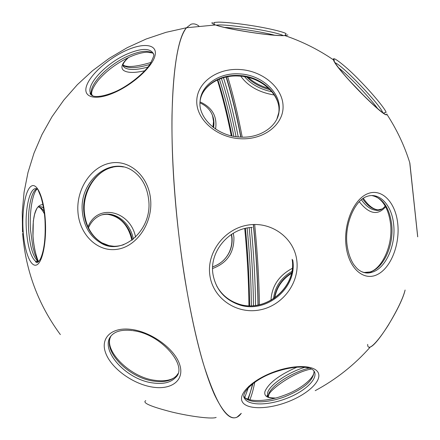 <?xml version="1.0" encoding="UTF-8"?>
<svg xmlns="http://www.w3.org/2000/svg" width="440" height="440" viewBox="0 0 440 440"><rect width="100%" height="100%" fill="white"/><g stroke="black" fill="none" stroke-linecap="round" stroke-linejoin="round"><path stroke-width="0.66" d="M37.939 260.612C35.272 253.418 33.611 245.212 32.962 236C32.423 215.248 35.75 204.771 42.944 204.578M45.282 219.83C46.788 241.78 42.411 263.153 36.399 265.04C30.399 267.245 24.365 250.965 23.117 230.648C21.791 210.37 25.427 189.712 31.273 186.153C37.092 182.276 43.863 197.835 45.282 219.83M37.048 259.16L38.671 261.591M114.125 92.708C95.161 101.03 82.61 97.383 86.543 85.938C90.206 74.602 108.438 58.399 126.159 50.457C143.919 42.361 157.779 44.308 155.04 55.55C152.587 66.66 133.045 84.562 114.125 92.708M151.982 387.013C132.688 383.856 111.463 368.451 105.776 353.293C99.809 338.102 111.573 326.513 131.885 329.494C152.119 332.239 175.038 349.256 179.762 364.81C184.795 380.413 171.336 390.39 151.982 387.013M90.943 93.627L90.822 94.694M233.299 233.233L233.915 237.215C234.212 252.659 227.106 263.093 212.597 268.516M144.755 70.763C134.261 73.123 127.138 72.958 123.398 70.257C120.395 67.447 122.007 63.245 128.227 57.657M150.662 200.03C152.669 223.603 136.411 246.901 116.798 249.354C97.207 252.159 79.343 234.382 77.924 211.778C76.219 189.216 91.097 166.568 110.418 163.091C129.701 159.28 148.94 176.413 150.662 200.03M221.381 78.347C226.798 95.084 231.693 114.532 236.066 136.686C231.693 114.532 226.798 95.084 221.381 78.347M249.183 227.689L249.882 235.23C252.06 259.754 253.248 283.228 253.451 305.646C253.22 280.846 251.801 254.859 249.183 227.689M248.952 305.723C248.738 283.476 247.566 260.266 245.432 236.099L244.734 228.542M231.297 135.806C227.139 114.934 222.486 96.316 217.344 79.959M287.87 34.942L284.796 35.563C273.779 36.537 227.271 29.431 215.518 24.97L186.5 27.748C174.103 40.871 167.772 109.17 175.054 197.104C180.076 259.132 191.174 323.032 203.39 363.836C216.249 404.272 227.502 422.015 237.155 417.06L241.285 413.331C234.113 423.154 225.17 416.922 214.467 394.625C203.478 369.859 193.6 331.227 184.833 278.729C176.099 224.18 171.336 162.377 172.002 115.253C173.19 67.452 178.019 38.286 186.5 27.748L190.889 24.31C193.468 23.375 196.141 23.953 198.907 26.043M200.035 101.877C212.262 107.448 217.437 116.501 215.573 129.052M88.011 226.842C97.609 202.609 130.493 210.799 135.586 237.149M145.745 400.653C142.005 402.798 150.761 406.599 172.002 412.055C191.571 416.752 212.559 419.232 216.15 417.406M417.692 236.83L409.739 162.663M366.075 97.977L348.937 80.042M346.104 246.147C343.244 223.905 353.815 198.919 367.857 193.644C381.87 188.04 395.522 202.34 397.722 223.432C400.114 244.448 390.847 268.076 377.256 274.588C363.709 281.424 348.755 268.483 346.104 246.147M273.663 372.009C294.855 364.089 316.002 365.079 318.527 373.522C321.365 381.854 306.317 395.076 286.655 402.281C267.036 409.596 246.384 409.585 242.281 401.736C237.87 394.009 252.423 379.814 273.663 372.009M239.773 69.504C262.279 70.708 282.491 87.329 283.052 105.804C283.959 124.284 264.017 140.14 240.323 138.738C216.639 137.605 196.152 119.46 196.768 100.931C197.043 82.374 217.261 68.035 239.773 69.504M275.423 398.074C267.394 398.382 263.901 396.193 264.94 391.507C268.67 382.993 279.356 374.88 297 367.169M267.707 395.593L267.344 396.396M209.952 275.897C206.222 253.171 223.85 229.141 247.385 225.17C270.87 220.858 293.942 237.49 296.752 260.128C299.915 282.706 282.574 305.833 259.606 309.964C236.687 314.418 213.334 298.689 209.952 275.897M254.678 224.483L254.898 226.765M254.953 227.326C257.554 254.227 259.05 280.038 259.44 304.761M254.727 382.316C253.385 389.378 251.763 395.202 249.854 399.779M367.692 344.377C367.609 346.863 368.489 347.727 370.332 346.962C377.68 344.911 401.731 305.652 405.103 290.032C403.167 297.968 397.458 309.865 387.976 325.727C378.208 340.885 372.653 346.011 370.332 346.962C354.541 364.832 336.166 379.401 315.205 390.671M270.974 300.344C271.777 286.143 278.878 275.484 292.27 268.373M385.6 206.773C377.817 215.815 369.056 214.137 359.315 201.735M227.673 76.736C233.046 94.248 237.897 114.389 242.22 137.148M274.329 95.018C259.122 92.455 247.94 86.18 240.779 76.203M386.903 113.949L386.859 114.263C386.925 120.89 335.352 68.425 333.471 59.873C318.417 49.588 302.192 41.487 284.796 35.563L284.796 35.563C269.885 36.091 227.634 29.205 215.518 24.97L215.518 24.97C212.262 23.815 211.228 22.979 212.41 22.462M417.725 236.808L409.855 163.026C404.503 145.799 396.836 129.547 386.859 114.263L386.859 114.263C386.771 119.812 339.515 73.315 333.471 59.873L333.361 58.767M44.968 220C44.38 209.841 41.794 198.836 40.491 195.74L37.829 189.426C30.729 183.942 24.673 206.795 26.405 230.175C27.698 246.62 30.756 256.988 35.596 261.288L38.346 261.899M38.654 261.608L37.89 261.19C33.028 256.894 29.948 246.532 28.655 230.104C27.291 210.793 31.097 190.878 36.856 188.909M91.999 95.535L90.272 92.67L90.189 93.175C89.843 93.709 90.552 94.545 92.312 95.684C94.177 96.762 100.628 97.697 114.34 92.081C128.59 86.246 145.184 72.243 150.15 63.965C153.346 57.547 154.495 54.434 153.593 54.632L153.648 54.142C150.546 47.916 141.68 47.894 127.05 54.065C106.882 62.794 86.774 83.562 90.272 92.67L92.807 95.876M177.777 374.006L176.528 375.683C171.578 380.859 163.829 382.652 153.274 381.057C128.414 377.674 102.547 351.032 110.814 336.391M132.435 330.594C123.189 329.489 116.474 330.853 112.277 334.686C97.691 347.611 124.724 379.225 152.295 382.861C162.866 384.466 170.621 382.679 175.571 377.514L177.892 373.703M129.575 57.035C116.93 63.019 106.497 70.758 98.269 80.245C90.442 90.321 91.79 93.803 91.63 94.05L91.564 94.523C88.044 85.388 108.114 64.614 128.266 55.919C140.503 50.65 148.913 49.924 153.505 53.73M212.647 266.838C220.501 264.121 226.182 259.017 229.691 251.526C231.644 247.071 232.424 242.413 232.029 237.551L231.561 234.322M212.641 266.865C220.517 264.138 226.198 259.023 229.691 251.526L229.482 251.697C231.424 247.258 232.194 242.616 231.803 237.776L231.319 234.476L231.814 237.749C232.21 242.6 231.435 247.247 229.482 251.697C227.277 256.553 223.971 260.497 219.566 263.522M123.046 65.324L124.295 67.413C128.42 70.29 136.296 70.175 147.912 67.078M149.82 64.46C136.939 68.288 128.183 68.646 123.552 65.533L123.057 65.032M114.73 246.395L109.026 245.614L101.855 242.792L100.392 242.682C121.132 256.647 152.202 231.286 148.764 200.574C147.422 187.611 142.346 177.887 133.546 171.402C111.111 154.726 78.986 180.835 82.33 211.525C83.688 225.781 89.711 236.165 100.392 242.682C107.811 246.703 115.616 247.357 123.805 244.651M112.788 167.233C95.793 170.759 82.572 191.675 84.343 211.871C85.745 226.083 91.581 236.39 101.855 242.792C91.19 236.291 85.179 225.929 83.82 211.701C81.411 186.863 102.278 162.751 123.426 166.975M213.549 127.611C214.61 121.759 213.587 116.38 210.474 111.463C207.988 107.723 204.496 104.874 200.002 102.911M212.064 114.356C213.653 118.47 213.978 122.76 213.037 127.221M102.361 214.803C115.352 211.657 129.701 224.01 132.297 239.971M133.331 239.157C130.152 220.523 111.045 208.197 97.526 216.898C93.638 219.329 90.618 222.97 88.468 227.832M43.615 208.153C41.498 206.404 39.485 206.156 37.571 207.411C36.773 208.434 35.761 210.815 34.54 214.549L33.314 221.073L33 236.038C33.66 245.405 35.365 253.671 38.099 260.843M38.572 206.882L41.333 208.137L44.061 211.068M251.361 305.745C251.18 283.36 250.008 259.925 247.841 235.439L247.154 228.014M233.865 136.34C229.543 114.648 224.703 95.568 219.351 79.096M338.866 68.013C349.437 76.312 369.804 97.63 377.63 108.576M382.695 112.519C380.138 104.632 342.832 65.604 335.137 62.772M393.602 224.103C391.743 204.963 379.319 191.681 366.636 196.537C355.02 200.426 344.102 224.202 347.122 245.443C348.211 252.934 350.383 259.254 353.634 264.396C357.918 269.923 358.468 269.66 360.943 271.337C364.683 273.24 368.401 273.521 372.097 272.19C385.864 268.466 396.215 244.794 393.602 224.103M371.927 195.575C382.69 198 389.257 207.455 391.617 223.938C394.24 244.596 383.889 268.224 370.117 271.937L363.798 272.514M244.007 396.979L244.673 398.585C248.529 405.669 267.603 405.603 285.357 398.882C304.799 391.908 319.198 378.241 313.923 370.909C312.785 369.391 310.481 368.28 307.016 367.582C304.134 367.257 305.036 366.927 296.802 367.186C289.603 367.824 281.958 369.567 273.873 372.422M200.085 101.178C202.103 85.558 220.022 74.107 239.245 75.493C261.927 76.362 281.87 95.095 278.674 113.405L278.471 114.598M276.958 118.767L279.021 111.848C282.222 93.522 262.235 74.762 239.509 73.892C219.566 72.418 201.157 84.805 200.085 101.139C197.786 117.431 217.096 136.351 240.235 137.082C260.332 138.463 277.618 126.038 279.021 111.848L278.674 113.405C281.958 96.327 262.306 76.918 239.107 76.076M224.208 27.396C237.551 28.083 262.026 31.884 274.951 35.272M283.261 35.58C275.319 31.29 224.939 23.474 216.161 25.179M314.055 371.113C313.786 380.375 303.974 388.938 284.609 396.809C266.877 403.53 247.819 403.568 243.958 396.457L243.931 396.407M304.92 367.274C288.195 372.262 269.341 385.044 267.619 392.843L267.504 395.17L268.301 396.825M268.367 396.897L268.499 394.658C270.27 386.243 291.891 372.273 309.183 368.099M244.58 76.703C251.053 84.282 260.183 89.314 271.981 91.795M270.149 89.733C260.585 87.346 252.83 83.149 246.884 77.149M291.825 271.486C280.94 277.871 274.835 286.979 273.504 298.804M274.478 298.15C276.122 287.397 281.809 278.977 291.544 272.888M292.193 259.402C297.11 287.804 264.605 314.1 237.611 303.633C228.388 300.322 221.408 294.421 216.684 285.923M213.037 274.676C215.892 289.195 224.224 299.096 238.035 304.375C265.084 314.864 297.671 288.508 292.743 260.04M381.013 209.616L377.861 209.864C372.367 209.275 367.296 205.59 362.648 198.809M361.405 199.788C365.97 206.25 370.915 209.759 376.233 210.32L382.261 208.918M361.026 271.381C364.623 273.042 368.313 273.312 372.097 272.19L370.117 271.937C382.267 268.373 393.3 244.695 390.511 223.509C388.619 209.677 383.636 200.679 375.551 196.51M251.224 227.464C253.847 254.645 255.288 280.632 255.547 305.437M248.875 386.183L244.811 397.425M223.443 77.71C228.905 94.661 233.838 114.406 238.244 136.939M226.066 77.055C231.495 94.347 236.396 114.367 240.768 137.109M253.462 224.516L253.682 226.76M253.737 227.332C256.35 254.342 257.829 280.242 258.187 305.025M252.94 383.647L248.243 399.306M226.32 77C231.721 94.375 236.594 114.411 240.944 137.115M253.314 224.521L253.534 226.76M253.589 227.337C256.201 254.381 257.675 280.286 258.005 305.058M252.483 384.01C251.13 390.159 249.53 395.186 247.681 399.097M37.114 189.013C32.604 192.852 29.167 212.328 30.553 230.269L32.89 247.176L34.854 254.078L37.89 261.19L35.596 261.288C35.519 261.058 36.328 265.408 40.255 259.32C44.215 250.795 45.788 237.694 44.974 220.022M110.616 336.809C103.67 350.411 129.597 376.866 154.077 380.209C167.294 382.184 174.014 378.747 176.528 375.683L175.571 377.514C188.678 366.647 161.255 333.883 133.084 330.688M151.096 62.425C136.67 66.693 127.424 67.606 123.365 65.164L123.063 64.944M249.618 305.745C249.431 283.448 248.265 260.128 246.114 235.796L245.432 228.377M186.5 27.748L166.018 32.329L146.163 39.012L127.171 47.702L109.247 58.294L92.593 70.664L77.391 84.651L63.8 100.084L51.964 116.787L41.992 134.558L33.979 153.191L27.99 172.475L24.079 192.192L22.259 212.135L22.523 232.089M22.611 233.393C25.68 270.897 38.258 304.629 60.357 334.587M232.012 135.966C227.777 114.791 223.042 96.052 217.811 79.745M128.464 57.547C123.635 62.15 121.996 65.164 123.547 66.588M212.949 127.149L213.51 121.401L212.581 115.83M129.861 56.909C136.323 54.06 141.982 52.492 146.839 52.212L152.597 52.965M131.895 240.273C128.398 225.341 120.494 216.722 108.174 214.429M44.413 213.84C42.372 210.034 40.491 207.724 38.77 206.916M383.411 112.998L386.073 112.387C385.841 109.786 373.087 94.072 359.579 80.388C346.561 66.682 332.574 56.111 334.02 59.351L334.356 61.71M284.928 35.552L285.841 33.974C288.316 33.473 274.192 29.09 250.431 25.405C237.226 23.419 226.754 22.319 219.016 22.116C214.841 22.297 213.136 22.567 213.912 22.919L214.484 24.591M273.845 372.433C253.33 379.726 240.108 393.74 244.673 398.585L243.958 396.457C246.807 401.825 265.887 402.341 284.108 395.324C301.532 389.136 315.15 377.212 313.984 371.008M311.482 368.995C293.172 372.174 268.081 390.99 268.714 395.599M252.302 227.387C228.767 228.146 208.923 252.093 213.043 274.626C215.859 289.212 224.191 299.129 238.035 304.375L237.611 303.633C264.534 313.995 297.011 287.672 292.132 259.292M385.209 206.058C382.586 209.38 379.594 210.799 376.233 210.32L377.861 209.864C372.966 209.204 368.132 205.354 363.358 198.314M268.51 396.462L268.488 396.759M275.567 398.035C264.088 397.628 268.345 395.912 266.959 395.599L267.504 395.17M291.434 273.378C282.084 279.45 276.529 287.639 274.774 297.935M248.259 77.468C253.754 82.451 260.607 86.103 268.829 88.424M239.019 76.071C220.171 74.69 202.873 85.674 200.354 99.671"/></g></svg>
